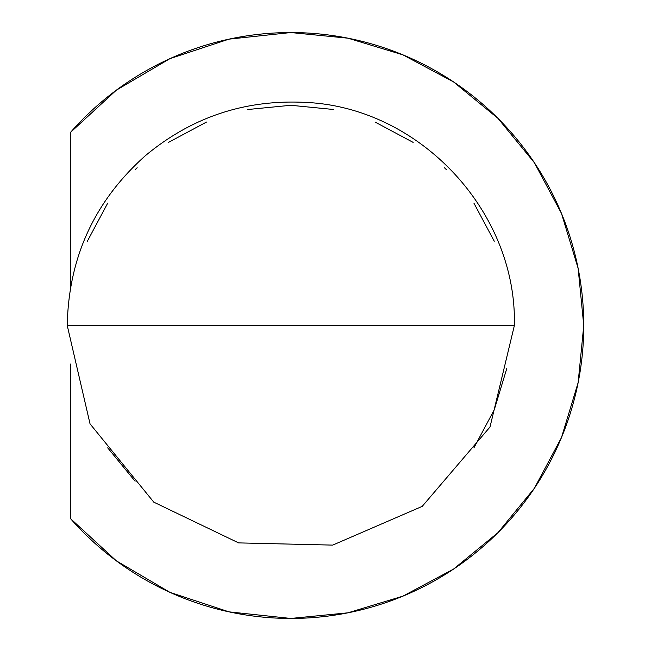 <?xml version="1.0" encoding="UTF-8"?>
<svg xmlns="http://www.w3.org/2000/svg" width="651" height="651" viewBox="0 0 651 651"><rect width="100%" height="100%" fill="white"/><g stroke="black" fill="none" stroke-linecap="round" stroke-linejoin="round"><path stroke-width="0.98" d="M228.973 39.15L290.81 32.55L228.973 39.15L169.927 58.655L116.326 90.18L70.593 132.308L70.593 286.953L70.593 132.308A292.95 292.95 0 0 1 583.76 325.5A292.95 292.95 0 0 1 70.593 518.692L70.593 364.047L70.593 518.692L116.326 560.82L169.927 592.345L116.326 560.82M70.593 325.5L290.81 325.5L67.24 325.5L90.041 423.858L153.782 502.149L238.616 542.893L332.702 545.107L422.214 506.372L490.008 426.999L514.38 325.5L290.81 325.5L511.027 325.5M290.81 32.55L347.959 38.181L402.912 54.847L453.56 81.92L497.958 118.352L534.39 162.742L561.463 213.39L578.129 268.35L583.76 325.5L578.129 382.65L561.463 437.61L534.39 488.258L497.958 532.648L453.56 569.08L402.912 596.153L347.959 612.819L290.81 618.45L228.973 611.85L169.927 592.345L228.973 611.85M402.912 54.847L453.56 81.92M497.958 118.352L534.39 162.742M561.463 213.39L578.129 268.35M107.7 447.847L135.091 481.219M473.912 447.847L494.264 409.772L506.795 368.466M494.264 241.228L473.912 203.153M446.529 169.781L444.462 167.746M413.157 142.398L375.082 122.046M333.768 109.514L290.81 105.283L247.844 109.514M206.538 122.046L168.463 142.398M137.158 167.738L135.091 169.781M107.7 203.153L87.356 241.228M514.38 325.5C517.049 211.144 419.138 106.886 304.847 102.37C244.882 99.432 191.801 117.147 145.612 155.499C94.68 200.728 68.558 257.397 67.24 325.5"/></g></svg>
